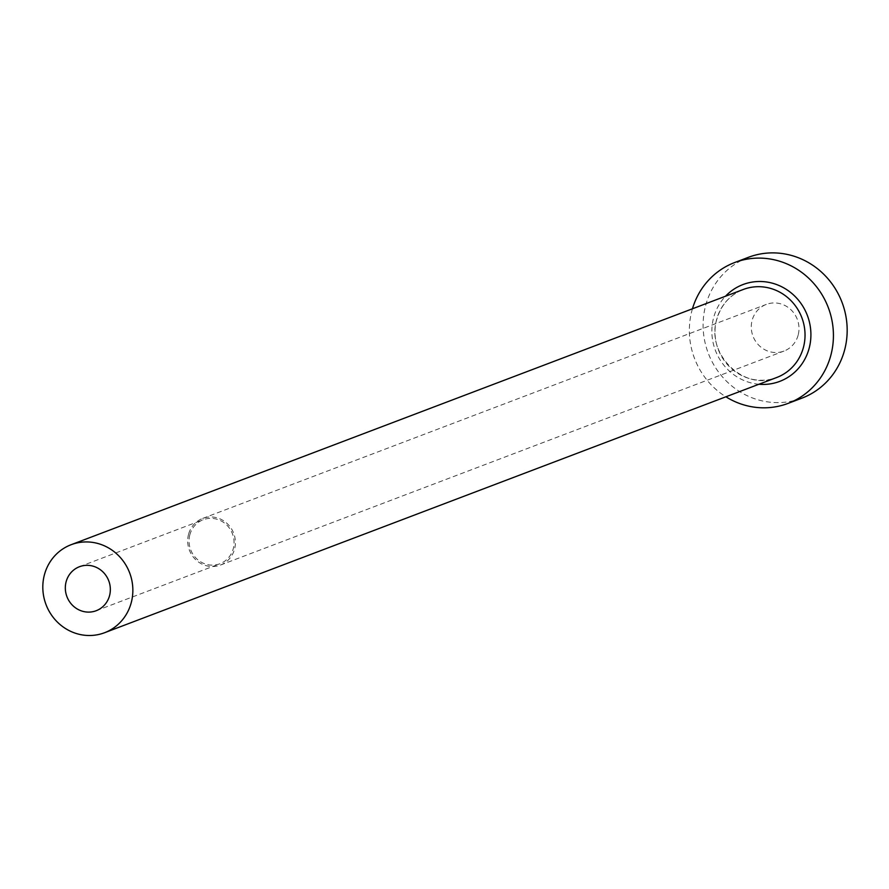 <?xml version="1.0" encoding="UTF-8"?>
<svg xmlns="http://www.w3.org/2000/svg" width="889" height="889" viewBox="0 0 889 889"><rect width="100%" height="100%" fill="white"/><g stroke="black" fill="none" stroke-linecap="round" stroke-linejoin="round"><path stroke-width="0.67" stroke-dasharray="4.45 3.33" d="M189.857 534.722A23.536 22.358 -110.8 0 0 196.525 558.625A23.536 22.358 -110.8 0 0 219.905 563.748A23.536 22.358 -110.8 0 0 233.24 548.769A23.536 22.358 -110.8 0 0 226.573 524.866A23.536 22.358 -110.8 0 0 203.192 519.743A23.536 22.358 -110.8 0 0 189.857 534.722M798.133 335.186A24.948 23.703 69.2 0 1 783.987 351.066A24.948 23.703 69.2 0 1 759.206 345.632A24.948 23.703 69.2 0 1 752.138 320.296A24.948 23.703 69.2 0 1 766.274 304.416A24.948 23.703 69.2 0 1 791.054 309.85A24.948 23.703 69.2 0 1 798.133 335.186M188.557 534.3A24.948 23.703 -110.8 0 0 195.624 559.637A24.948 23.703 -110.8 0 0 220.405 565.071A24.948 23.703 -110.8 0 0 234.54 549.18A24.948 23.703 -110.8 0 0 227.473 523.854A24.948 23.703 -110.8 0 0 202.692 518.42A24.948 23.703 -110.8 0 0 188.557 534.3M692.453 308.772A75.321 71.553 -110.8 0 0 691.975 310.494A75.321 71.553 -110.8 0 0 725.88 396.794M748.394 257.321A75.321 71.553 -110.8 0 0 705.722 305.271A75.321 71.553 -110.8 0 0 727.058 381.759A75.321 71.553 -110.8 0 0 801.878 398.161M758.939 384.248A51.784 49.195 69.2 0 1 713.667 317.517A51.784 49.195 69.2 0 1 725.513 296.226M716.634 319.44A47.073 44.717 -110.8 0 0 729.969 367.246A47.073 44.717 -110.8 0 0 776.73 377.492C744.56 391.86 705.488 354.289 716.834 319.262C721.101 304.838 729.913 294.904 743.304 289.47A47.073 44.717 -110.8 0 0 716.634 319.44M96.19 610.721L219.905 563.748M220.405 565.071L783.987 351.066M202.692 518.42L766.274 304.416M79.477 566.715L203.192 519.743"/><path stroke-width="1.33" d="M66.142 581.695A23.536 22.358 -110.8 0 0 72.809 605.598A23.536 22.358 -110.8 0 0 96.19 610.721A23.536 22.358 -110.8 0 0 109.525 595.741A23.536 22.358 -110.8 0 0 102.857 571.838A23.536 22.358 -110.8 0 0 79.477 566.715A23.536 22.358 -110.8 0 0 66.142 581.695M131.216 602.764A47.073 44.717 -110.8 0 0 117.881 554.958A47.073 44.717 -110.8 0 0 71.12 544.713A47.073 44.717 -110.8 0 0 44.45 574.683A47.073 44.717 -110.8 0 0 57.785 622.478A47.073 44.717 -110.8 0 0 104.546 632.735A47.073 44.717 -110.8 0 0 131.216 602.764M725.88 396.794A75.321 71.553 -110.8 0 0 788.132 403.373A75.321 71.553 -110.8 0 0 830.804 355.422A75.321 71.553 -110.8 0 0 809.468 278.946A75.321 71.553 -110.8 0 0 734.647 262.544A75.321 71.553 -110.8 0 0 692.453 308.772M788.132 403.373L801.878 398.161A75.321 71.553 -110.8 0 0 844.55 350.21A75.321 71.553 -110.8 0 0 823.214 273.723A75.321 71.553 -110.8 0 0 748.394 257.321L734.647 262.544M725.513 296.226A51.784 49.195 69.2 0 1 785.82 289.081A51.784 49.195 69.2 0 1 809.112 348.399A51.784 49.195 69.2 0 1 758.939 384.248M104.546 632.735L776.73 377.492A47.073 44.717 -110.8 0 0 803.4 347.521A47.073 44.717 -110.8 0 0 790.065 299.726A47.073 44.717 -110.8 0 0 743.304 289.47L71.12 544.713"/></g></svg>
